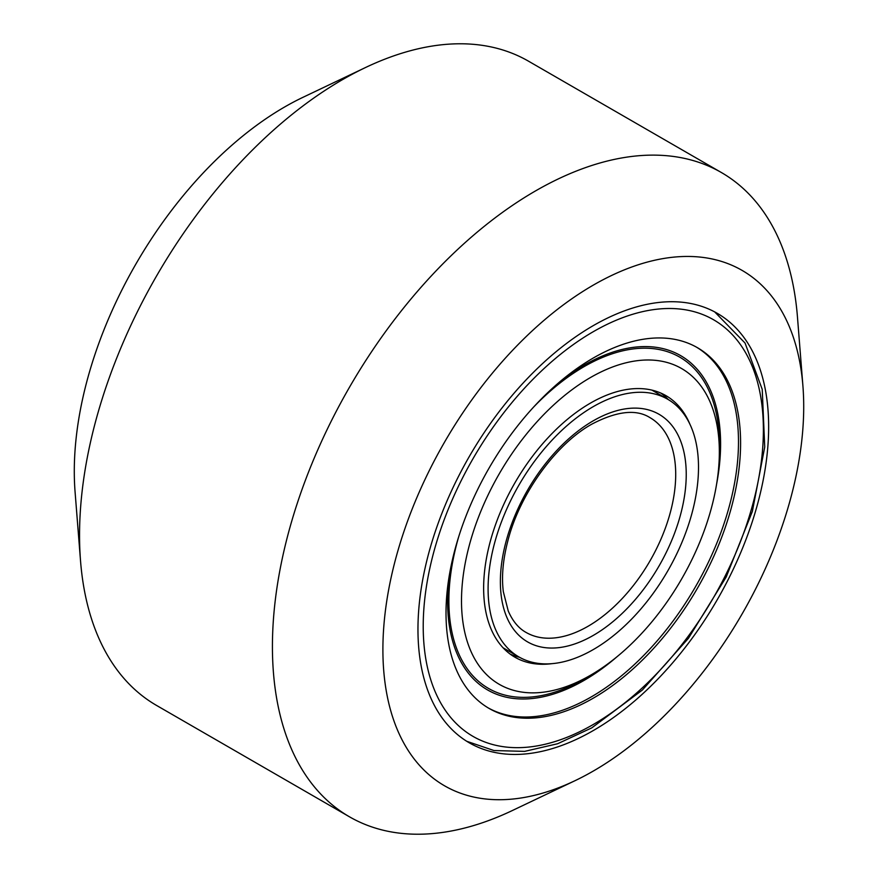 <?xml version="1.0" encoding="UTF-8"?>
<svg xmlns="http://www.w3.org/2000/svg" width="878" height="878" viewBox="0 0 878 878"><rect width="100%" height="100%" fill="white"/><g stroke="black" fill="none" stroke-linecap="round" stroke-linejoin="round"><path stroke-width="1.32" d="M574.98 780.707L512.532 810.449A371.954 214.748 -60 0 1 349.466 816.803A371.954 214.748 -60 0 1 272.421 646.526A371.954 214.748 -60 0 1 434.786 272.202A371.954 214.748 -60 0 1 721.42 172.549A371.954 214.748 -60 0 1 797.454 316.947L802.909 385.903A297.565 171.803 -60 0 1 803.71 406.602A297.565 171.803 -60 0 1 574.98 780.707A297.565 171.803 -60 0 1 382.896 649.566A297.565 171.803 -60 0 1 584.122 290.651A297.565 171.803 -60 0 1 802.909 385.903M349.466 816.803L156.58 705.451A371.954 214.748 -60 0 1 80.546 561.053A371.954 214.748 -60 0 1 79.547 535.174A371.954 214.748 -60 0 1 365.467 67.551A371.954 214.748 -60 0 1 528.534 61.197L721.42 172.549M768.645 426.851A247.969 143.169 -60 0 1 660.399 676.4A247.969 143.169 -60 0 1 469.313 742.832A247.969 143.169 -60 0 1 417.961 629.317A247.969 143.169 -60 0 1 526.196 379.768A247.969 143.169 -60 0 1 717.282 313.336A247.969 143.169 -60 0 1 768.645 426.851M80.546 561.053L75.091 492.097A297.565 171.803 -60 0 1 74.29 471.398A297.565 171.803 -60 0 1 303.02 97.293L365.467 67.551M696.386 347.095A208.295 120.264 -60 0 1 738.486 441.832A208.295 120.264 -60 0 1 591.201 696.945A208.295 120.264 -60 0 1 488.102 707.855M740.593 443.05A208.295 120.264 -60 0 1 649.665 652.672A208.295 120.264 -60 0 1 489.156 708.469A208.295 120.264 -60 0 1 446.013 613.118A208.295 120.264 -60 0 1 536.941 403.496A208.295 120.264 -60 0 1 697.45 347.699A208.295 120.264 -60 0 1 740.593 443.05M488.091 588.82A148.788 85.901 -60 0 1 553.041 439.099A148.788 85.901 -60 0 1 667.697 399.238A148.788 85.901 -60 0 1 698.504 467.348A148.788 85.901 -60 0 1 633.565 617.069A148.788 85.901 -60 0 1 518.909 656.931A148.788 85.901 -60 0 1 488.091 588.82M689.987 424.381A151.016 87.185 120 0 0 665.93 395.638A151.016 87.185 120 0 0 549.562 436.103A151.016 87.185 120 0 0 483.635 588.073A151.016 87.185 120 0 0 514.914 657.205A151.016 87.185 120 0 0 551.834 663.669M668.29 399.589A151.016 87.185 120 0 0 661.046 393.168M719.345 451.994A182.317 105.261 120 0 0 590.422 377.562A182.317 105.261 120 0 0 461.499 600.859A182.317 105.261 120 0 0 590.422 675.292A182.317 105.261 120 0 0 719.345 451.994L719.345 444.707A191.25 110.419 120 0 0 533.418 407.271M458.733 536.634A191.25 110.419 120 0 0 448.877 600.859A191.25 110.419 120 0 0 584.111 678.935L590.422 675.292M716.547 484.426A193.028 111.44 120 0 0 720.597 443.972A193.028 111.44 120 0 0 561.174 380.657M449.558 573.982A193.028 111.44 120 0 0 447.615 601.584A193.028 111.44 120 0 0 617.124 656.645M510.327 654.22A151.016 87.185 120 0 0 519.513 657.282M593.298 724.482A240.528 138.867 -60 0 1 423.218 626.277A240.528 138.867 -60 0 1 593.298 331.686A240.528 138.867 -60 0 1 763.388 429.891A240.528 138.867 -60 0 1 593.298 724.482M593.298 635.398A131.426 75.881 -60 0 1 500.372 581.741A131.426 75.881 -60 0 1 593.298 420.781A131.426 75.881 -60 0 1 686.234 474.427A131.426 75.881 -60 0 1 593.298 635.398M588.04 626.277A123.985 71.579 -60 0 1 526.054 632.423C518.602 628.297 512.675 621.152 508.252 611L503.335 591.695C501.426 576.659 502.951 559.648 507.912 540.65C519.831 493.655 556.015 444.016 591.761 424.184C616.806 411.069 636.232 408.896 650.038 417.676A123.985 71.579 -60 0 1 675.709 474.427A123.985 71.579 -60 0 1 588.04 626.277M466.756 741.295L493.952 750.536L524.616 751.381L557.618 743.743L591.761 727.884L642.345 690.053L688.451 638.295L726.194 577.011L752.369 511.402L764.727 447.045L762.225 389.338L745.038 343.035L714.67 311.888M667.697 399.238L651.882 390.106M518.909 656.931L503.094 647.81M667.247 398.974A29.753 29.753 0 0 0 660.706 393.015M510.041 654A29.753 29.753 0 0 0 518.47 656.678"/></g></svg>
